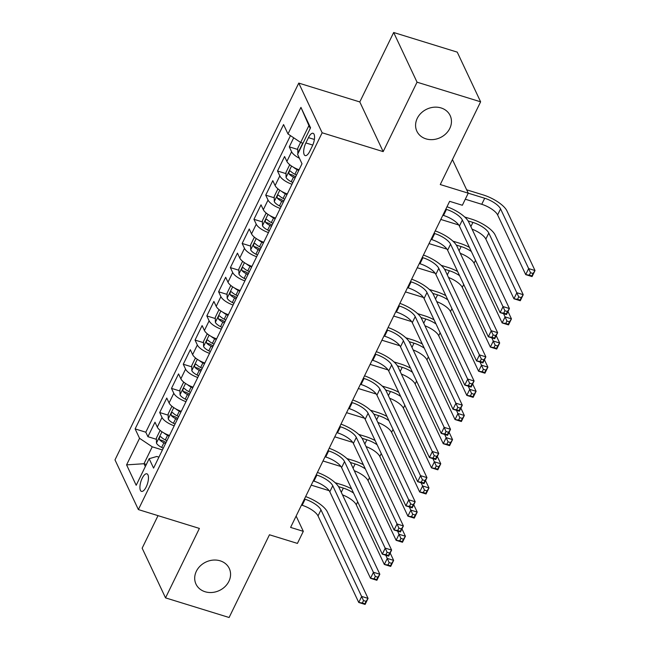 <?xml version="1.0" encoding="UTF-8"?>
<svg xmlns="http://www.w3.org/2000/svg" width="650" height="650" viewBox="0 0 650 650"><rect width="100%" height="100%" fill="white"/><g stroke="black" fill="none" stroke-linecap="round" stroke-linejoin="round"><path stroke-width="0.97" d="M220.171 560.828A18.387 15.746 -25.2 0 1 229.271 568.457A18.387 15.746 -25.2 0 1 224.989 586.649A18.387 15.746 -25.2 0 1 205.091 591.744A18.387 15.746 -25.2 0 1 195.991 584.114A18.387 15.746 -25.2 0 1 200.273 565.923A18.387 15.746 -25.2 0 1 220.171 560.828M441.058 107.941A18.387 15.746 -25.2 0 1 450.157 115.57A18.387 15.746 -25.2 0 1 445.876 133.762A18.387 15.746 -25.2 0 1 425.977 138.856A18.387 15.746 -25.2 0 1 416.878 131.227A18.387 15.746 -25.2 0 1 421.159 113.035A18.387 15.746 -25.2 0 1 441.058 107.941M146.209 486.899A9.197 3.461 -72.8 0 0 146.9 473.817A9.197 3.461 -72.8 0 0 142.171 478.302A9.197 3.461 -72.8 0 0 141.481 491.384A9.197 3.461 -72.8 0 0 146.209 486.899M158.023 515.645L142.155 548.186L165.531 597.87L229.109 617.5L269.457 534.771L297.424 543.408L303.314 531.334L296.132 516.067M298.764 83.094L114.993 459.891L138.369 509.576L322.148 132.779L298.764 83.094L359.799 101.944L383.175 151.621L417.048 82.184L393.673 32.5L359.799 101.944M393.673 32.5L457.243 52.13L480.618 101.814L440.269 184.543L468.244 193.18L452.441 159.591M417.048 82.184L480.618 101.814M293.702 137.8L289.291 146.851L297.773 149.468M299.089 169.764A11.489 4.062 -154 0 1 286.886 161.411L284.578 156.512L277.509 171.007L285.992 173.623M294.824 176.353L295.734 176.629M287.308 193.919A11.489 4.062 26 0 1 275.104 185.567L272.797 180.668L265.728 195.154L274.211 197.779M283.043 200.509L283.952 200.785M275.527 218.075A11.489 4.062 26 0 1 263.323 209.722L261.016 204.823L253.947 219.31L262.438 221.934M271.269 224.656L272.171 224.941M263.746 242.231A11.489 4.062 26 0 1 251.542 233.878L249.234 228.971L242.166 243.466L250.656 246.09M259.488 248.812L260.398 249.096M251.964 266.378A11.489 4.062 26 0 1 239.761 258.026L237.453 253.126L230.384 267.621L238.875 270.238M247.707 272.967L248.617 273.252M240.183 290.534A11.489 4.062 26 0 1 227.979 282.181L225.672 277.282L218.603 291.777L227.094 294.393M235.926 297.123L236.836 297.399M228.402 314.689A11.489 4.062 26 0 1 216.198 306.337L213.891 301.438L206.83 315.924L215.312 318.549M224.144 321.279L225.054 321.555M216.621 338.845A11.489 4.062 26 0 1 204.417 330.493L202.118 325.585L195.049 340.08L203.531 342.704M212.363 345.426L213.273 345.711M204.839 363.001A11.489 4.062 26 0 1 192.636 354.64L190.336 349.741L183.268 364.236L191.75 366.852M200.582 369.582L201.492 369.866M193.058 387.148A11.489 4.062 26 0 1 180.862 378.796L178.555 373.896L171.486 388.391L179.969 391.007M188.801 393.738L189.711 394.014M181.277 411.304A11.489 4.062 26 0 1 169.081 402.951L166.774 398.052L159.705 412.539L168.188 415.163M177.019 417.893L177.929 418.169M465.302 199.217L481.747 204.295A14.365 5.078 -154 0 1 497.624 214.931L525.704 274.617L528.653 268.58L500.565 208.894A14.365 5.078 -154 0 0 484.697 198.25L468.244 193.172L462.353 205.262L449.637 201.329L290.599 527.41L303.314 531.334M308.457 137.629L305.866 142.943A8.905 3.356 -72.8 0 0 305.191 155.61A8.905 3.356 -72.8 0 0 309.782 151.263L312.374 145.949A8.905 3.356 -72.8 0 0 313.04 133.282A8.905 3.356 -72.8 0 0 308.457 137.629L314.381 139.457M158.925 457.137L156.796 456.479L149.151 458.713L153.571 468.106L302.006 163.768L297.586 154.375L310.546 127.798L300.942 107.388L287.983 133.965L283.562 124.564L135.127 428.902L139.547 438.303L152.246 446.81L143.999 463.718L145.332 466.546M149.151 458.713L136.191 485.282L126.588 464.872L139.547 438.303M299.414 158.259A11.489 4.062 -154 0 1 291.598 151.751L289.291 146.851M290.461 135.623L145.803 432.201L147.924 436.694L156.406 439.319M169.496 435.459A11.489 4.062 26 0 1 157.3 427.107L154.993 422.207L147.924 436.694M174.208 425.799A11.489 4.062 -154 0 1 162.013 417.446L159.705 412.539M185.989 401.643A11.489 4.062 -154 0 1 173.794 393.291L171.486 388.391M197.771 377.488A11.489 4.062 -154 0 1 185.567 369.135L183.268 364.236M209.552 353.332A11.489 4.062 -154 0 1 197.348 344.979L195.049 340.08M221.333 329.184A11.489 4.062 -154 0 1 209.129 320.832L206.83 315.924M233.114 305.029A11.489 4.062 -154 0 1 220.911 296.676L218.603 291.777M244.896 280.873A11.489 4.062 -154 0 1 232.692 272.521L230.384 267.621M256.677 256.717A11.489 4.062 -154 0 1 244.473 248.365L242.166 243.466M268.458 232.57A11.489 4.062 -154 0 1 256.254 224.209L253.947 219.31M280.239 208.414A11.489 4.062 -154 0 1 268.036 200.062L265.728 195.154M292.021 184.259A11.489 4.062 -154 0 1 279.817 175.906L277.509 171.007M310.261 128.391L308.929 125.564L300.682 142.472L287.983 133.965M303.038 143.203L300.682 142.472M383.175 151.621L322.148 132.779M165.531 597.87L199.396 528.426L138.369 509.576M146.356 464.449L143.999 463.718L126.588 464.872M162.427 449.954L152.246 446.81M165.238 442.041L166.148 442.325M145.803 432.201L135.127 428.902M308.929 125.564L300.942 107.388M442.861 215.231L443.527 215.443A14.365 5.078 -154 0 1 459.396 226.078L500.118 312.626L503.059 306.581L509.421 308.547L468.699 222.007A21.547 7.621 26 0 0 446.997 206.749M445.802 209.194L446.469 209.406A14.365 5.078 -154 0 1 462.345 220.041L504.912 310.733L503.734 313.146L506.277 313.934L507.455 311.512L504.912 310.733M507.455 311.512L509.421 308.547L506.472 314.584L500.118 312.626L503.734 313.146M506.472 314.584L506.277 313.934M300.592 142.407L297.757 148.224L297.838 153.327A7.613 2.689 26 0 0 297.976 153.571M530.497 272.724L529.319 275.145L531.863 275.925L533.041 273.512L530.497 272.724L528.653 268.58L535.007 270.546L506.927 210.86A21.547 7.621 26 0 0 483.113 194.894L466.659 189.816M301.137 147.095L300.706 147.972M533.041 273.512L535.007 270.546L532.066 276.583L525.704 274.617L529.319 275.145M532.066 276.583L531.863 275.925M431.08 239.387L431.746 239.598A14.365 5.078 -154 0 1 447.614 250.234L488.337 336.773L491.286 330.736L497.64 332.702L456.918 246.163A21.547 7.621 26 0 0 435.216 230.904M434.021 233.35L434.688 233.553A14.365 5.078 -154 0 1 450.564 244.197L493.131 334.88L491.952 337.301L494.496 338.081L495.674 335.668L493.131 334.88M495.674 335.668L497.64 332.702L494.699 338.739L488.337 336.773L491.952 337.301M494.699 338.739L494.496 338.081M419.299 263.543L419.965 263.746A14.365 5.078 -154 0 1 435.841 274.389L476.556 360.929L479.505 354.892L485.859 356.858L445.144 270.311A21.547 7.621 26 0 0 423.434 255.052M422.24 257.506L422.906 257.709A14.365 5.078 -154 0 1 438.782 268.352L481.349 359.036L480.171 361.457L482.714 362.237L483.892 359.824L481.349 359.036M483.892 359.824L485.859 356.858L482.918 362.895L476.556 360.929L480.171 361.457M482.918 362.895L482.714 362.237M407.517 287.698L408.184 287.901A14.365 5.078 -154 0 1 424.06 298.545L464.774 385.084L467.724 379.048L474.077 381.006L433.363 294.466A21.547 7.621 26 0 0 411.653 279.207M410.459 281.661L411.125 281.864A14.365 5.078 -154 0 1 427.001 292.508L469.568 383.191L468.39 385.604L470.933 386.392L472.111 383.979L469.568 383.191M472.111 383.979L474.077 381.006L471.136 387.051L464.774 385.084L468.39 385.604M471.136 387.051L470.933 386.392M395.736 311.854L396.402 312.057A14.365 5.078 -154 0 1 412.279 322.692L452.993 409.24L455.942 403.203L462.296 405.161L421.582 318.622A21.547 7.621 26 0 0 399.88 303.363M398.686 305.809L399.344 306.02A14.365 5.078 -154 0 1 415.22 316.656L457.787 407.347L456.609 409.76L459.152 410.548L460.33 408.127L457.787 407.347M460.33 408.127L462.296 405.161L459.355 411.198L452.993 409.24L456.609 409.76M459.355 411.198L459.152 410.548M290.387 165.23L289.51 165.132L285.976 172.38L286.057 177.474A7.613 2.689 26 0 0 291.233 181.732L292.849 182.561M293.556 167.302A7.613 2.689 26 0 0 297.123 169.658L298.74 170.479M472.071 229.174A14.365 5.078 -154 0 1 485.843 239.086L513.923 298.773L516.872 292.736L523.226 294.694L495.146 235.007A21.547 7.621 26 0 0 471.331 219.05L464.701 217.002M296.498 175.069L294.889 174.249A7.613 2.689 -154 0 1 290.501 171.096C289.128 170.893 288.657 171.86 289.088 173.989A7.613 2.689 26 0 0 293.475 177.149L295.084 177.97M295.661 176.784L294.223 176.044A3.876 1.373 -154 0 1 292.744 175.118L289.088 173.989M468.106 220.919L472.916 222.406A14.365 5.078 -154 0 1 488.792 233.049L518.716 296.879L517.538 299.293L520.081 300.081L521.259 297.668L518.716 296.879M440.806 219.44L458.746 224.981M521.259 297.668L523.226 294.694L520.284 300.739L513.923 298.773L517.538 299.293M520.284 300.739L520.081 300.081M278.606 189.377L277.729 189.28L274.194 196.528L274.284 201.63A7.613 2.689 26 0 0 279.451 205.888L281.068 206.708M281.775 191.457A7.613 2.689 26 0 0 285.342 193.814L286.959 194.634M469.389 247.325A21.547 7.621 26 0 0 459.55 243.206L452.92 241.158M284.716 199.225L283.108 198.404A7.613 2.689 -154 0 1 278.72 195.244C277.347 195.049 276.876 196.016 277.306 198.144A7.613 2.689 26 0 0 281.694 201.297L283.303 202.126M283.887 200.931L282.441 200.2A3.876 1.373 -154 0 1 280.963 199.274L277.306 198.144M456.324 245.074L461.134 246.561A14.365 5.078 -154 0 1 471.372 251.518M429.024 243.596L446.964 249.137M460.289 253.329A14.365 5.078 -154 0 1 474.061 263.242L502.141 322.928L505.091 316.891L511.444 318.849L507.983 311.488M503.587 313.69L506.935 321.035L505.757 323.448L508.3 324.236L509.478 321.823L506.935 321.035M509.478 321.823L511.444 318.849L508.503 324.886L502.141 322.928L505.757 323.448M508.503 324.886L508.3 324.236M266.825 213.533L265.947 213.436L262.413 220.683L262.502 225.786A7.613 2.689 26 0 0 267.678 230.043L269.287 230.864M269.994 215.613A7.613 2.689 26 0 0 273.569 217.969L275.178 218.79M457.616 271.473A21.547 7.621 26 0 0 447.777 267.361L441.139 265.314M272.935 223.381L271.326 222.552A7.613 2.689 -154 0 1 266.939 219.399C265.566 219.204 265.094 220.171 265.525 222.3A7.613 2.689 26 0 0 269.912 225.453L271.521 226.273M272.106 225.087L270.66 224.356A3.876 1.373 -154 0 1 269.181 223.429L265.525 222.3M444.543 269.23L449.353 270.717A14.365 5.078 -154 0 1 459.591 275.673M417.243 267.751L435.183 273.284M448.508 277.477A14.365 5.078 -154 0 1 462.28 287.398L490.368 347.084L493.309 341.039L499.671 343.005L496.202 335.644M491.806 337.846L495.154 345.191L493.976 347.604L496.519 348.392L497.697 345.971L495.154 345.191M497.697 345.971L499.671 343.005L496.722 349.042L490.368 347.084L493.976 347.604M496.722 349.042L496.519 348.392M255.044 237.689L254.166 237.591L250.632 244.839L250.721 249.941A7.613 2.689 26 0 0 255.897 254.199L257.506 255.019M258.221 239.769A7.613 2.689 26 0 0 261.787 242.117L263.396 242.946M445.835 295.628A21.547 7.621 26 0 0 435.996 291.509L429.358 289.461M261.154 247.528L259.545 246.707A7.613 2.689 -154 0 1 255.158 243.555C253.784 243.36 253.313 244.319 253.744 246.456A7.613 2.689 26 0 0 258.131 249.608L259.74 250.429M260.325 249.243L258.887 248.503A3.876 1.373 -154 0 1 257.4 247.585L253.744 246.456M432.762 293.386L437.572 294.873A14.365 5.078 -154 0 1 447.809 299.829M405.47 291.899L423.402 297.44M436.735 301.632A14.365 5.078 -154 0 1 450.499 311.545L478.587 371.231L481.528 365.194L487.89 367.161L484.421 359.799M480.025 362.001L483.372 369.338L482.194 371.759L484.738 372.539L485.916 370.126L483.372 369.338M485.916 370.126L487.89 367.161L484.941 373.197L478.587 371.231L482.194 371.759M484.941 373.197L484.738 372.539M383.955 336.001L384.621 336.213A14.365 5.078 -154 0 1 400.498 346.848L441.212 433.396L444.161 427.351L450.515 429.317L409.801 342.777A21.547 7.621 26 0 0 388.099 327.519M386.904 329.964L387.571 330.168A14.365 5.078 -154 0 1 403.439 340.811L444.161 427.351L446.006 431.503L444.827 433.916L447.371 434.704L448.549 432.282L446.006 431.503M448.549 432.282L450.515 429.317L447.574 435.354L441.212 433.396L444.827 433.916M447.574 435.354L447.371 434.704M243.262 261.844L242.385 261.747L238.851 268.994L238.94 274.089A7.613 2.689 26 0 0 244.116 278.354L245.724 279.175M246.439 263.916A7.613 2.689 26 0 0 250.006 266.273L251.615 267.093M434.054 319.784A21.547 7.621 26 0 0 424.214 315.664L417.576 313.617M249.373 271.684L247.764 270.863A7.613 2.689 -154 0 1 243.376 267.711C242.003 267.507 241.532 268.474 241.963 270.611A7.613 2.689 26 0 0 246.35 273.764L247.959 274.584M248.544 273.398L247.106 272.659A3.876 1.373 -154 0 1 245.619 271.741L241.963 270.611M420.981 317.533L425.791 319.02A14.365 5.078 -154 0 1 436.028 323.984M393.689 316.054L411.621 321.596M424.954 325.788A14.365 5.078 -154 0 1 438.718 335.701L466.806 395.387L469.747 389.35L476.109 391.316L472.639 383.955M468.244 386.157L471.591 393.494L470.413 395.907L472.956 396.695L474.134 394.282L471.591 393.494M474.134 394.282L476.109 391.316L473.159 397.353L466.806 395.387L470.413 395.907M473.159 397.353L472.956 396.695M372.174 360.157L372.84 360.36A14.365 5.078 -154 0 1 388.716 371.004L429.431 457.543L432.38 451.506L438.734 453.473L398.019 366.925A21.547 7.621 26 0 0 376.317 351.674M375.123 354.12L375.789 354.323A14.365 5.078 -154 0 1 391.658 364.967L434.224 455.65L433.046 458.071L435.589 458.851L436.767 456.438L434.224 455.65M436.767 456.438L438.734 453.473L435.793 459.509L429.431 457.543L433.046 458.071M435.793 459.509L435.589 458.851M231.481 286L230.604 285.902L227.069 293.142L227.159 298.244A7.613 2.689 26 0 0 232.334 302.502L233.943 303.331M234.658 288.072A7.613 2.689 26 0 0 238.225 290.428L239.834 291.249M422.273 343.939A21.547 7.621 26 0 0 412.433 339.82L405.795 337.773M237.599 295.839L235.982 295.019A7.613 2.689 -154 0 1 231.595 291.866C230.222 291.663 229.751 292.63 230.181 294.759A7.613 2.689 26 0 0 234.569 297.919L236.186 298.74M236.762 297.546L235.324 296.814A3.876 1.373 -154 0 1 233.846 295.888L230.181 294.759M409.199 341.689L414.009 343.176A14.365 5.078 -154 0 1 424.247 348.14M381.908 340.21L399.848 345.751M413.173 349.944A14.365 5.078 -154 0 1 426.936 359.856L455.024 419.543L457.966 413.506L464.327 415.464L460.866 408.102M456.462 410.312L459.81 417.649L458.632 420.062L461.175 420.851L462.353 418.438L459.81 417.649M462.353 418.438L464.327 415.464L461.378 421.509L455.024 419.543L458.632 420.062M461.378 421.509L461.175 420.851M360.392 384.312L361.059 384.516A14.365 5.078 -154 0 1 376.935 395.159L417.657 481.699L420.599 475.662L426.952 477.628L386.238 391.081A21.547 7.621 26 0 0 364.536 375.822M363.342 378.276L364.008 378.479A14.365 5.078 -154 0 1 379.876 389.123L422.443 479.806L421.265 482.219L423.808 483.007L424.986 480.594L422.443 479.806M424.986 480.594L426.952 477.628L424.011 483.665L417.657 481.699L421.265 482.219M424.011 483.665L423.808 483.007M219.7 310.148L218.822 310.05L215.288 317.298L215.377 322.4A7.613 2.689 26 0 0 220.553 326.658L222.162 327.478M222.877 312.227A7.613 2.689 26 0 0 226.444 314.584L228.053 315.404M410.491 368.095A21.547 7.621 26 0 0 400.652 363.976L394.022 361.928M225.818 319.995L224.201 319.174A7.613 2.689 -154 0 1 219.814 316.014C218.441 315.819 217.969 316.786 218.4 318.914A7.613 2.689 26 0 0 222.787 322.067L224.404 322.887M224.981 321.701L223.543 320.97A3.876 1.373 -154 0 1 222.064 320.044L218.4 318.914M397.418 365.844L402.228 367.331A14.365 5.078 -154 0 1 412.466 372.287M370.126 364.366L388.066 369.907M401.391 374.091A14.365 5.078 -154 0 1 415.155 384.012L443.243 443.698L446.184 437.653L452.546 439.619L449.085 432.258M444.681 434.46L448.029 441.805L446.851 444.218L449.394 445.006L450.572 442.585L448.029 441.805M450.572 442.585L452.546 439.619L449.597 445.656L443.243 443.698L446.851 444.218M449.597 445.656L449.394 445.006M348.611 408.468L349.277 408.671A14.365 5.078 -154 0 1 365.154 419.315L405.876 505.854L408.817 499.817L415.179 501.776L374.457 415.236A21.547 7.621 26 0 0 352.755 399.977M351.561 402.423L352.227 402.634A14.365 5.078 -154 0 1 368.103 413.27L410.662 503.961L409.484 506.374L412.027 507.163L413.205 504.749L410.662 503.961M413.205 504.749L415.179 501.776L412.23 507.812L405.876 505.854L409.484 506.374M412.23 507.812L412.027 507.163M207.919 334.303L207.041 334.206L203.507 341.453L203.596 346.556A7.613 2.689 26 0 0 208.772 350.813L210.381 351.634M211.096 336.383A7.613 2.689 26 0 0 214.662 338.739L216.271 339.56M398.71 392.243A21.547 7.621 26 0 0 388.871 388.131L382.241 386.076M214.037 344.151L212.42 343.322A7.613 2.689 -154 0 1 208.033 340.169C206.659 339.974 206.188 340.941 206.619 343.07A7.613 2.689 26 0 0 211.006 346.223L212.623 347.043M213.2 345.857L211.762 345.126A3.876 1.373 -154 0 1 210.283 344.199L206.619 343.07M385.637 390L390.447 391.487A14.365 5.078 -154 0 1 400.684 396.443M358.345 388.513L376.285 394.054M389.61 398.247A14.365 5.078 -154 0 1 403.382 408.159L431.462 467.846L434.403 461.809L440.765 463.775L437.304 456.414M432.9 458.616L436.256 465.961L435.077 468.374L437.621 469.154L438.799 466.741L436.256 465.961M438.799 466.741L440.765 463.775L437.816 469.812L431.462 467.846L435.077 468.374M437.816 469.812L437.621 469.154M336.83 432.616L337.496 432.827A14.365 5.078 -154 0 1 353.373 443.462L394.095 530.01L397.036 523.965L403.398 525.931L362.676 439.392A21.547 7.621 26 0 0 340.974 424.133M339.779 426.579L340.446 426.79A14.365 5.078 -154 0 1 356.322 437.426L397.036 523.965L398.881 528.117L397.702 530.53L400.246 531.318L401.424 528.897L398.881 528.117M401.424 528.897L403.398 525.931L400.449 531.968L394.095 530.01L397.702 530.53M400.449 531.968L400.246 531.318M196.138 358.459L195.26 358.361L191.726 365.609L191.815 370.711A7.613 2.689 26 0 0 196.991 374.969L198.599 375.789M199.314 360.539A7.613 2.689 26 0 0 202.881 362.887L204.49 363.707M386.929 416.398A21.547 7.621 26 0 0 377.089 412.279L370.459 410.231M202.256 368.298L200.647 367.477A7.613 2.689 -154 0 1 196.251 364.325C194.878 364.122 194.407 365.089 194.838 367.226A7.613 2.689 26 0 0 199.233 370.378L200.842 371.199M201.419 370.012L199.981 369.273A3.876 1.373 -154 0 1 198.502 368.355L194.838 367.226M373.856 414.156L378.666 415.634A14.365 5.078 -154 0 1 388.903 420.599M346.564 412.669L364.504 418.21M377.829 422.402A14.365 5.078 -154 0 1 391.601 432.315L419.681 492.001L422.63 485.964L428.984 487.931L425.523 480.569M421.127 482.771L424.474 490.108L423.296 492.529L425.839 493.309L427.017 490.896L424.474 490.108M427.017 490.896L428.984 487.931L426.043 493.968L419.681 492.001L423.296 492.529M426.043 493.968L425.839 493.309M325.057 456.771L325.715 456.983A14.365 5.078 -154 0 1 341.591 467.618L382.314 554.158L385.255 548.121L391.617 550.087L350.894 463.548A21.547 7.621 26 0 0 329.192 448.289M327.998 450.734L328.664 450.938A14.365 5.078 -154 0 1 344.541 461.581L387.099 552.264L385.921 554.686L388.464 555.466L389.642 553.053L387.099 552.264M389.642 553.053L391.617 550.087L388.668 556.124L382.314 554.158L385.921 554.686M388.668 556.124L388.464 555.466M184.364 382.614L183.479 382.517L179.944 389.764L180.034 394.859A7.613 2.689 26 0 0 185.209 399.116L186.818 399.945M187.533 384.686A7.613 2.689 26 0 0 191.1 387.043L192.709 387.863M375.148 440.554A21.547 7.621 26 0 0 365.308 436.434L358.678 434.387M190.474 392.454L188.866 391.633A7.613 2.689 -154 0 1 184.478 388.481C183.097 388.277 182.626 389.244 183.064 391.373A7.613 2.689 26 0 0 187.452 394.534L189.061 395.354M189.638 394.168L188.199 393.429A3.876 1.373 -154 0 1 186.721 392.502L183.064 391.373M362.074 438.303L366.884 439.79A14.365 5.078 -154 0 1 377.122 444.754M334.783 436.824L352.723 442.366M366.048 446.558A14.365 5.078 -154 0 1 379.819 456.471L407.899 516.157L410.849 510.12L417.202 512.078L413.741 504.725M409.346 506.927L412.693 514.264L411.515 516.677L414.058 517.465L415.236 515.052L412.693 514.264M415.236 515.052L417.202 512.078L414.261 518.123L407.899 516.157L411.515 516.677M414.261 518.123L414.058 517.465M313.276 480.927L313.942 481.13A14.365 5.078 -154 0 1 329.81 491.774L370.533 578.313L373.474 572.276L379.836 574.242L339.113 487.695A21.547 7.621 26 0 0 317.411 472.436M316.217 474.89L316.883 475.093A14.365 5.078 -154 0 1 332.759 485.737L375.318 576.42L374.14 578.841L376.683 579.621L377.861 577.208L375.318 576.42M377.861 577.208L379.836 574.242L376.886 580.279L370.533 578.313L374.14 578.841M376.886 580.279L376.683 579.621M172.583 406.762L171.706 406.664L168.171 413.912L168.252 419.014A7.613 2.689 26 0 0 173.428 423.272L175.037 424.093M175.752 408.842A7.613 2.689 26 0 0 179.319 411.198L180.928 412.019M363.366 464.709A21.547 7.621 26 0 0 353.527 460.59L346.897 458.543M178.693 416.609L177.084 415.789A7.613 2.689 -154 0 1 172.697 412.628C171.324 412.433 170.852 413.4 171.283 415.529A7.613 2.689 26 0 0 175.671 418.681L177.279 419.51M177.856 418.316L176.418 417.584A3.876 1.373 -154 0 1 174.939 416.658L171.283 415.529M350.293 462.459L355.111 463.946A14.365 5.078 -154 0 1 365.341 468.902M323.001 460.98L340.941 466.521M354.266 470.714A14.365 5.078 -154 0 1 368.038 480.626L396.118 540.312L399.067 534.276L405.421 536.234L401.96 528.872M397.564 531.074L400.912 538.419L399.734 540.832L402.277 541.621L403.455 539.207L400.912 538.419M403.455 539.207L405.421 536.234L402.48 542.271L396.118 540.312L399.734 540.832M402.48 542.271L402.277 541.621M301.494 505.082L302.161 505.286A14.365 5.078 -154 0 1 318.029 515.929L358.751 602.469L361.692 596.432L368.054 598.39L327.332 511.851A21.547 7.621 26 0 0 305.63 496.592M304.436 499.046L305.102 499.249A14.365 5.078 -154 0 1 320.978 509.892L363.537 600.576L362.359 602.989L364.902 603.777L366.08 601.364L363.537 600.576M366.08 601.364L368.054 598.39L365.105 604.435L358.751 602.469L362.359 602.989M365.105 604.435L364.902 603.777M160.802 430.918L159.924 430.82L156.39 438.067L156.471 443.17A7.613 2.689 26 0 0 161.647 447.427L163.264 448.248M163.971 432.997A7.613 2.689 26 0 0 167.537 435.354L169.146 436.174M351.585 488.857A21.547 7.621 26 0 0 341.746 484.746L335.116 482.698M166.912 440.765L165.303 439.936A7.613 2.689 -154 0 1 160.916 436.784C159.543 436.589 159.071 437.556 159.502 439.684A7.613 2.689 26 0 0 163.889 442.837L165.498 443.657M166.075 442.471L164.637 441.74A3.876 1.373 -154 0 1 163.158 440.814L159.502 439.684M338.512 486.614L343.33 488.101A14.365 5.078 -154 0 1 353.559 493.058M311.22 485.136L329.16 490.669M342.485 494.861A14.365 5.078 -154 0 1 356.257 504.782L384.337 564.468L387.286 558.423L393.64 560.389L390.179 553.028M385.783 555.23L389.131 562.575L387.952 564.988L390.496 565.776L391.674 563.355L389.131 562.575M391.674 563.355L393.64 560.389L390.699 566.426L384.337 564.468L387.952 564.988M390.699 566.426L390.496 565.776M286.886 161.411L291.598 151.751M157.3 427.107L162.013 417.446M169.081 402.951L173.794 393.291M180.862 378.796L185.567 369.135M192.636 354.64L197.348 344.979M204.417 330.493L209.129 320.832M216.198 306.337L220.911 296.676M227.979 282.181L232.692 272.521M239.761 258.026L244.473 248.365M251.542 233.878L256.254 224.209M263.323 209.722L268.036 200.062M275.104 185.567L279.817 175.906M312.772 145.072L305.866 142.943M446.469 209.406L443.527 215.443M462.345 220.041L459.396 226.078M302.754 143.114L297.838 153.197M484.697 198.25L481.747 204.295M500.565 208.894L497.624 214.931M434.688 233.553L431.746 239.598M450.564 244.197L447.614 250.234M422.906 257.709L419.965 263.746M438.782 268.352L435.841 274.389M411.125 281.864L408.184 287.901M427.001 292.508L424.06 298.545M399.344 306.02L396.402 312.057M415.22 316.656L412.279 322.692M291.558 166.067L286.057 177.352M293.475 177.149L291.233 181.732M297.123 169.658L294.889 174.249M472.916 222.406L470.868 226.606M488.792 233.049L485.843 239.086M279.776 190.222L274.276 201.5M281.694 201.297L279.451 205.888M285.342 193.814L283.108 198.404M461.134 246.561L459.087 250.762M475.499 260.293L474.061 263.242M267.995 214.378L262.494 225.656M269.912 225.453L267.678 230.043M273.569 217.969L271.326 222.552M449.353 270.717L447.306 274.918M463.718 284.448L462.28 287.398M256.214 238.534L250.713 249.811M258.131 249.608L255.897 254.199M261.787 242.117L259.545 246.707M437.572 294.873L435.524 299.065M451.937 308.604L450.499 311.545M387.571 330.168L384.621 336.213M403.439 340.811L400.498 346.848M244.432 262.681L238.932 273.967M246.35 273.764L244.116 278.354M250.006 266.273L247.764 270.863M425.791 319.02L423.743 323.221M440.156 332.759L438.718 335.701M375.789 354.323L372.84 360.36M391.658 364.967L388.716 371.004M232.659 286.837L227.151 298.123M234.569 297.919L232.334 302.502M238.225 290.428L235.982 295.019M414.009 343.176L411.962 347.376M428.374 356.915L426.936 359.856M364.008 378.479L361.059 384.516M379.876 389.123L376.935 395.159M220.878 310.993L215.377 322.27M222.787 322.067L220.553 326.658M226.444 314.584L224.201 319.174M402.228 367.331L400.181 371.532M416.593 381.062L415.155 384.012M352.227 402.634L349.277 408.671M368.103 413.27L365.154 419.315M209.097 335.148L203.596 346.426M211.006 346.223L208.772 350.813M214.662 338.739L212.42 343.322M390.447 391.487L388.399 395.679M404.812 405.218L403.382 408.159M340.446 426.79L337.496 432.827M356.322 437.426L353.373 443.462M197.316 359.304L191.815 370.581M199.233 370.378L196.991 374.969M202.881 362.887L200.647 367.477M378.666 415.634L376.618 419.835M393.031 429.374L391.601 432.315M328.664 450.938L325.715 456.983M344.541 461.581L341.591 467.618M185.534 383.451L180.034 394.737M187.452 394.534L185.209 399.116M191.1 387.043L188.866 391.633M366.884 439.79L364.837 443.991M381.249 453.529L379.819 456.471M316.883 475.093L313.942 481.13M332.759 485.737L329.81 491.774M173.753 407.607L168.252 418.884M175.671 418.681L173.428 423.272M179.319 411.198L177.084 415.789M355.111 463.946L353.064 468.146M369.476 477.677L368.038 480.626M305.102 499.249L302.161 505.286M320.978 509.892L318.029 515.929M161.972 431.762L156.471 443.04M163.889 442.837L161.647 447.427M167.537 435.354L165.303 439.936M343.33 488.101L341.283 492.302M357.695 501.832L356.257 504.782"/></g></svg>
